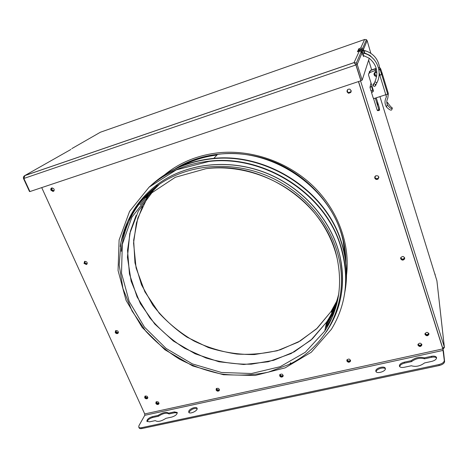 <?xml version="1.0" encoding="UTF-8"?>
<svg xmlns="http://www.w3.org/2000/svg" width="468" height="468" viewBox="0 0 468 468"><rect width="100%" height="100%" fill="white"/><g stroke="black" fill="none" stroke-linecap="round" stroke-linejoin="round"><path stroke-width="0.7" d="M358.529 51.205L360.53 50.035L360.319 49.362M355.528 64.403L355.984 64.783L360.886 80.765L29.911 191.558L23.88 178.466L24.903 175.529C23.687 176.132 23.213 177.115 23.488 178.478L29.507 191.547L29.847 191.43M362.466 50.012L362.004 49.251L361.027 49.117L359.202 49.748L358.418 51.445M361.606 51.667L362.191 50.304L363.244 49.936L362.367 52.042L362.63 52.902M70.914 149.456L24.903 175.529L354.065 62.595L355.908 64.953L360.886 80.765M363.396 55.481L363.613 56.605L361.337 51.433L359.295 51.141L357.406 51.796L358.874 48.695L360.699 48.064L362.671 48.344L363.73 50.328M358.874 48.695L359.202 49.748M362.367 52.042L361.98 52.176M364.35 53.364L363.244 49.936M364.473 52.837L364.607 53.44M355.154 63.847L355.908 64.953L23.88 178.466M369.229 58.266L362.168 80.168L357.207 64.368L356.323 63.028L354.065 62.595L359.295 51.141M364.724 39.447L366.421 39.681L367.14 40.628L370.831 53.293M370.112 55.534L369.972 55.961M23.862 178.349L23.488 178.478M362.144 52.568L357.207 64.368L355.984 64.783L360.951 80.572L362.168 80.168M360.699 48.064L364.613 39.482L100.386 132.233M444.348 347.016L436.919 280.835L380.022 96.882L436.907 280.777L444.313 346.911L442.775 348.315M339.914 244.103C349.748 275.406 346.905 303.814 331.379 329.326L311.319 352.211L285.088 367.895L254.99 375.488L223.417 374.739L192.676 365.923L164.923 349.766L142.143 327.401L126.056 300.345L118.059 270.475L119.106 239.996L129.572 211.372L149.058 187.188L176.272 169.884L209.003 161.454C263.414 154.756 323.593 192.974 339.914 244.103M156.458 186.246C135.369 203.492 123.651 225.184 121.3 251.322M148.877 187.352C165.262 172.616 185.404 163.888 209.29 161.15C263.63 154.452 323.71 192.611 340.002 243.67C345.799 260.922 347.279 277.922 344.436 294.67M332.046 317.637L325.272 328.524M150.275 186.118C166.696 170.785 187.089 161.706 211.454 158.88C265.216 152.223 324.587 189.938 340.686 240.488C346.595 258.143 347.958 275.512 344.77 292.588M152.001 184.532C168.223 169.948 188.136 161.302 211.735 158.582C265.426 151.924 324.704 189.587 340.78 240.066C346.495 257.125 347.952 273.944 345.138 290.517M337.282 301.842C334.778 309.717 331.309 317.058 326.869 323.856L325.944 325.248M375.125 73.763L374.517 72.739M375.207 70.504L370.106 72.446L375.225 70.498L375.564 72.025L375.166 70.744M375.523 68.802L370.656 70.446L369.117 72.926M371.569 92.705L372.282 91.868L371.569 92.705L373.224 98.017L374.236 98.485L387.68 94.091L388.112 95.507L387.82 98.093C386.667 100.24 386.492 102.428 387.288 104.656C389.674 107.997 391.365 109.132 392.371 108.061L392.365 107.985C391.301 107.476 389.68 105.628 387.498 102.445L387.036 103.867M372.282 91.868L372.645 92.02L373.382 90.622L368.62 75.301C368.345 73.967 368.842 73.014 370.106 72.446M368.644 73.897L370.176 72.195M376.687 76.097L375.576 76.056M375.33 75.968L374.061 73.581M385.878 94.981L379.84 75.301L381.672 74.435L379.045 75.325M373.288 85.468L373.066 84.515M375.898 85.036L375.289 85.849M374.979 73.3L374.616 72.628M369.223 71.873L370.656 70.446M375.681 68.527L370.72 70.2M378.407 67.638L379.922 67.831L380.654 68.796L381.958 72.634M388.112 95.507L388.311 93.424L387.873 91.997M381.97 72.651L387.884 92.015L381.97 72.669L381.672 74.441L380.338 70.51L379.595 69.533L378.782 69.258M391.827 109.723C391.078 110.729 389.306 109.84 386.51 107.055C384.608 103.908 384.526 100.643 386.264 97.274L386.047 94.922M379.84 75.301L379.021 75.576M376.646 76.354L375.155 76.173C373.487 74.669 373.622 73.289 375.564 72.025M372.218 92.161L372.645 92.02M375.898 84.766L374.874 86.305L373.926 86.293C372.674 85.363 372.715 84.451 374.043 83.55M379.946 75.015L379.15 72.862M376.565 69.837L375.172 70.305L375.57 68.597L376.231 68.375M376.816 71.633L375.693 72.013L375.172 70.305M370.083 87.019L370.001 87.376L371.867 86.428L370.083 87.019L371.007 82.982M371.785 86.785L372.645 90.213L370.937 90.774L370.001 87.376M371.943 85.989L371.867 86.428M376.746 75.67L375.313 75.962M371.183 83.538L370.627 84.544M372.645 90.213L373.253 91.547M375.383 98.391L378.899 109.67L379.595 110.179L379.226 107.435L376.319 98.087M377.781 104.92L377.302 102.901L377.781 104.92M374.886 75.711L375.412 74.757M375.289 76.155L374.821 72.786L376.547 72.201L376.658 71.686M379.261 110.284L377.916 110.717L377.202 110.214L373.446 98.175M378.899 109.67L377.202 110.214M371.639 92.389L371.118 90.716M376.892 73.318L376.547 72.201M374.821 72.786L374.921 72.359M435.263 275.465L435.117 274.546M434.661 273.505L435.024 274.675M163.847 175.436C178.905 162.893 196.934 155.364 217.936 152.843C251.316 149.21 287.773 161.752 312.94 185.895C338.036 210.132 350.356 244.237 346.531 275.003M84.497 261.46L84.421 262.998L87.06 264.005M84.006 263.396L84.743 261.343C87.229 261.688 87.785 262.747 86.404 264.525L84.006 263.396M374.716 177.109L374.81 177.752C375.535 179.15 376.623 179.478 378.074 178.741L378.869 177.507M374.769 178.08L375.582 175.851C378.536 175.447 379.355 176.524 378.045 179.069C376.588 179.806 375.494 179.478 374.769 178.08M115.532 330.771L115.573 331.97C116.251 333.052 117.123 333.374 118.193 332.935L118.328 332.842M115.21 332.444L115.666 330.677C118.047 330.566 118.767 331.479 117.831 333.409C116.76 333.854 115.888 333.532 115.21 332.444M400.637 258.043L400.702 258.348C401.994 260.085 403.299 260.103 404.615 258.4L404.691 258.049M400.702 258.781L400.725 257.669C402.813 255.82 404.112 256.207 404.621 258.827C403.299 260.536 401.994 260.518 400.702 258.781M346.876 360.044L346.964 360.465C348.116 361.998 349.303 362.086 350.52 360.723L350.561 360.617M346.887 361.003L346.917 359.933C348.923 358.453 350.105 358.897 350.456 361.261C349.233 362.63 348.046 362.542 346.887 361.003M279.759 374.728L279.858 375.365C280.835 376.74 281.923 376.915 283.122 375.892L283.193 375.781M279.7 375.909L279.829 374.611C281.999 373.558 283.046 374.166 282.97 376.436C281.765 377.465 280.677 377.29 279.7 375.909M216.245 388.686L216.345 389.464C217.21 390.721 218.217 390.95 219.363 390.148L219.428 390.072M216.111 390.014L216.31 388.604C218.521 387.867 219.463 388.563 219.135 390.698C217.983 391.5 216.976 391.271 216.111 390.014M51.661 187.984L51.41 189.891L53.855 191.049M50.936 190.201C50.538 188.99 50.895 188.218 51.989 187.89C54.499 188.744 54.855 189.932 53.059 191.453L50.936 190.201M424.967 333.848L424.997 333.959C426.494 335.708 427.793 335.626 428.899 333.707L428.94 334.228C427.834 336.147 426.535 336.235 425.032 334.48L424.967 333.842C426.524 331.777 427.846 331.906 428.94 334.228M156.049 401.959L156.148 402.831C156.944 403.995 157.88 404.247 158.962 403.603L158.991 403.574M155.844 403.381L156.078 401.924C158.272 401.415 159.132 402.158 158.658 404.153C157.576 404.802 156.64 404.545 155.844 403.381M144.91 396.232L145.01 397.145C145.782 398.291 146.706 398.555 147.783 397.946L147.818 397.911M144.688 397.689L144.951 396.197C147.157 395.747 147.993 396.507 147.467 398.49C146.39 399.099 145.466 398.835 144.688 397.689M417.971 344.7C419.427 346.419 420.709 346.355 421.826 344.512L421.855 345.039C420.744 346.893 419.457 346.958 417.994 345.232L417.971 344.7M417.936 344.559C419.527 342.564 420.837 342.722 421.855 345.039M347.168 90.283L347.145 91.658L348.467 93.009L351.158 91.804M347.063 91.863C346.911 89.803 347.864 88.908 349.912 89.172C351.942 91.447 351.433 92.793 348.391 93.214L347.063 91.863M158.073 415.42C162.747 412.425 166.263 411.664 168.626 413.139L174.383 411.893L177.232 412.472C177.232 414.373 175.418 415.906 171.785 417.076L165.97 418.322C161.197 421.393 157.64 422.154 155.312 420.609L149.579 421.838L146.893 421.299C146.923 419.386 148.76 417.836 152.398 416.649L158.073 415.42L158.447 416.245L152.773 417.474C149.661 418.41 147.8 419.802 147.192 421.656M177.308 412.94L174.751 412.729L168.995 413.969C166.631 412.495 163.116 413.25 158.447 416.245M168.995 413.969L168.626 413.139M188.815 411.085C189.85 408.523 196.449 406.253 197.075 408.248C198.338 410.576 189.569 414.724 188.721 412.197L188.815 411.085M197.151 408.722C194.267 407.973 191.611 409.044 189.183 411.934L189.008 412.571M375.804 370.843C375.745 367.924 384.62 365.566 385.31 368.328C386.568 371.212 376.652 374.359 375.874 371.329L375.804 370.843M385.375 368.825C383.778 366.672 376.067 369.129 376.132 371.762M411.196 360.682C415.438 357.558 419.796 356.616 424.265 357.862L431.397 356.318C434.164 355.832 435.872 356.224 436.527 357.493C436.65 359.178 435.07 360.477 431.783 361.384L424.558 362.934C420.223 366.14 415.812 367.087 411.331 365.765L404.217 367.286C401.614 367.743 400.005 367.374 399.397 366.181C399.28 364.461 400.871 363.133 404.176 362.203L411.196 360.682L411.512 361.624L404.492 363.139C401.643 363.893 400.029 365.052 399.654 366.62M436.585 357.997C435.649 357.072 434.023 356.832 431.701 357.265L424.57 358.804C420.1 357.558 415.748 358.5 411.512 361.624M424.57 358.804L424.265 357.862M142.085 428.507L141.705 427.67C140.119 427.974 139.136 427.775 138.744 427.073L139.131 427.904C139.517 428.612 140.505 428.811 142.085 428.507L439.236 365.531C442.658 364.619 444.448 363.25 444.6 361.431L443.506 351.333L442.786 348.35L358.552 81.549M138.744 427.073L138.955 425.652L144.77 415.315L144.717 413.94L41.716 187.604L144.366 413.168M141.705 427.67L438.925 364.56L439.236 365.531M444.6 361.431L444.296 360.459C444.138 362.279 442.348 363.648 438.925 364.56M444.296 360.459L442.845 348.894L358.441 81.584M147.847 397.73L147.712 397.876C146.004 398.438 145.121 397.847 145.057 396.115M54.025 190.839L53.498 191.043C51.445 190.593 50.924 189.546 51.93 187.902M118.392 332.637L118.129 332.859C116.269 333.157 115.461 332.42 115.713 330.648M87.177 263.788L86.773 264.034C84.784 263.993 84.1 263.098 84.72 261.355M421.721 344.208L421.715 344.495C420.375 346.355 419.141 346.279 418.006 344.261M159.021 403.393L158.886 403.539C157.195 404.141 156.294 403.574 156.189 401.836M219.439 389.856L219.281 390.09C217.567 390.874 216.602 390.353 216.391 388.522M283.187 375.529L283.035 375.839C281.332 376.886 280.285 376.447 279.899 374.523M351.175 90.546C351.17 92.331 350.28 93.114 348.508 92.892C346.934 91.921 346.77 90.739 348.022 89.341M428.782 333.397L428.782 333.696C427.459 335.626 426.213 335.568 425.038 333.526M404.568 257.605L404.504 258.365C402.767 260.126 401.521 259.869 400.754 257.599C401.825 259.506 403.077 259.611 404.498 257.938L404.568 257.622M378.752 176.816L378.004 178.653C375.839 179.349 374.833 178.618 374.985 176.454M374.874 176.799C375.26 178.548 376.313 179.057 378.033 178.331L378.782 177.173M84.901 261.296C84.714 262.946 85.474 263.724 87.183 263.636L87.241 263.613M115.918 330.554C116.041 332.11 116.877 332.73 118.427 332.42M216.561 388.387C217.053 389.885 218.006 390.306 219.422 389.639M280.022 374.388C280.695 375.991 281.742 376.307 283.152 375.348M350.514 360.337L350.421 360.688C348.812 362.086 347.671 361.787 346.993 359.787M347.075 359.664C348.011 361.302 349.146 361.477 350.468 360.19M52.094 187.879C51.544 189.517 52.164 190.47 53.966 190.728L54.112 190.698M425.079 333.421C426.406 335.029 427.623 334.983 428.729 333.298M418.053 344.144C419.334 345.729 420.539 345.712 421.662 344.097M156.411 401.702C156.786 403.077 157.652 403.551 159.009 403.129M347.361 90.131L347.443 91.669L348.59 92.687L351.123 91.564M145.285 395.981C145.624 397.361 146.478 397.858 147.847 397.467M360.553 80.882L444.313 346.911L444.395 347.455L443.032 349.186M373.563 84.468L373.558 83.807M100.351 132.251L71.803 148.625M367.14 40.628L363.455 49.438M345.928 262.934C345.934 255.709 345.121 248.461 343.483 241.195C335.919 207.733 309.588 176.816 275.336 162.443C241.038 148.145 201.649 151.451 173.891 169.668M331.473 312.267L334.257 307.675M326.255 331.929C341.201 309.828 345.758 284.614 339.932 256.288C331.724 220.364 302.521 187.171 265.087 172.645C227.624 158.172 185.386 163.513 157.166 184.655C143.43 195.109 133.374 207.962 126.992 223.224M290.686 362.741L289.745 364.174C327.132 345.946 349.409 302.392 338.844 257.985C330.63 222.142 301.462 189.019 264.092 174.505C226.693 160.056 184.532 165.356 156.37 186.439C136.129 202.199 124.078 222.224 120.229 246.513M337.106 258.213C326.184 203.832 262.77 160.103 205.973 168.691L175.324 177.278L149.965 194.05L131.906 217.152L122.306 244.331L121.516 273.213L129.215 301.509L144.507 327.167L166.093 348.438L192.377 363.899L221.516 372.487L251.497 373.511L280.156 366.701L305.288 352.287L324.751 331.063C338.639 309.611 342.763 285.328 337.106 258.213M152.779 191.558L138.329 211.08L129.794 233.456L127.431 257.271L131.122 281.145L140.47 303.796L154.826 324.078L173.365 341.02L195.115 353.79L218.971 361.776L243.758 364.513L268.217 361.782L291.032 353.58L310.904 340.166L326.588 322.113C332.274 313.437 336.346 303.931 338.803 293.588M155.575 187.627L146.466 197.455M327.138 322.534C331.35 316.192 334.708 309.371 337.229 302.071M180.788 166.526C191.804 160.524 203.872 156.692 216.982 155.031C203.931 156.692 191.915 160.506 180.929 166.468M147.402 197.584L137.797 218.094L133.655 240.254L134.971 262.87L141.506 284.831L152.796 305.107C162.443 317.526 173.839 328.203 186.984 337.141L208.254 347.508C223.365 352.34 238.738 354.691 254.381 354.557L277.132 350.784L298.21 342.149L316.508 328.916L330.981 311.612L336.597 301.41M345.583 260.179L343.184 241.342C332.801 188.762 272.475 146.572 217.585 154.393C202.363 156.254 188.592 160.963 176.266 168.515M331.59 311.665L335.006 305.82M325.406 327.863L330.858 319.808M150.953 190.88L140.037 204.809M325.722 326.313L334.485 311.442M159.483 184.211L146.203 197.724M327.085 322.785C331.274 316.485 334.626 309.699 337.141 302.433M327.214 322.183L326.29 323.569L327.214 322.183C331.742 315.233 335.258 307.728 337.756 299.66M387.68 94.091L381.672 74.435M381.853 72.376L381.549 74.149M386.51 107.055L387.288 104.656M381.303 73.663L381.607 71.902L381.297 73.651M386.392 96.051L386.264 97.274M380.654 68.796L380.338 70.51M371.896 87.791L372.154 86.656M375.248 75.933L375.447 75.044M434.947 274.008L435.193 274.798M152.773 417.474L152.398 416.649M174.751 412.729L174.383 411.893M404.492 363.139L404.176 362.203M431.701 357.265L431.397 356.318M443.202 350.386L144.77 415.315M144.717 413.94L442.845 348.894M368.644 60.085L371.674 69.884L368.638 60.097M362.29 49.555L362.027 50.158M379.618 67.679C378.197 58.968 373.294 53.293 364.911 50.643L364.297 52.796L370.048 55.493L374.423 59.957M362.179 50.322L361.945 50.094C361.021 49.713 360.436 50.017 360.19 51.018M363.888 53.235L363.028 55.382M362.214 52.796L363.882 53.235C376.301 56.137 382.929 71.469 376.892 82.766L374.903 81.818M376.875 82.807L375.98 84.609L373.99 83.655M373.271 85.334L373.599 84.433M356.323 63.028L361.337 51.433M362.671 48.344L366.426 39.675M24.705 175.646L354.153 62.618M355.651 64.584L355.955 64.765M209.003 161.454L209.29 161.15M327.659 326.342L328.027 324.505M211.454 158.88L211.735 158.582M338.346 306.955C343.325 290.751 343.863 273.821 339.955 256.166C331.748 220.235 302.55 187.054 265.122 172.552C227.67 158.102 185.404 163.467 157.166 184.655L156.37 186.439L139.856 202.234L127.934 221.153L120.996 242.172L119.2 264.987L122.949 288.545L132.023 310.968L145.84 331.245C155.704 342.014 166.883 351.287 179.379 359.079C192.249 365.853 206.265 370.831 221.434 374.02C237.27 375.898 252.843 375.295 268.164 372.212L289.745 364.174M136.129 215.385L130.385 231.157L127.524 250.298L129.46 274.002L137.06 296.87L149.772 317.766C159.927 329.782 171.592 339.967 184.761 348.321L205.949 357.979C220.902 362.419 236.047 364.484 251.392 364.174L273.681 360.301L294.319 351.801L312.279 338.914L326.588 322.113L324.751 331.063C338.639 309.646 342.757 285.381 337.106 258.272C332.947 240.768 324.622 224.722 312.127 210.126C286.088 180.25 243.863 163.946 205.973 168.691M142.424 206.517L136.41 222.955L133.567 243.003L136.083 267.948L144.858 291.786L159.202 313.191C169.463 324.225 181.122 333.532 194.173 341.102C207.827 347.566 222.06 351.883 236.872 354.06C251.755 354.931 266.274 353.492 280.42 349.736L300.175 340.991L317.327 328.132L330.981 311.612M213.817 158.389L217.585 154.393C202.346 156.254 188.557 160.969 176.214 168.538M391.821 109.647L392.365 107.985M379.595 69.533L379.922 67.831M434.924 273.879L435.164 274.669M86.82 264.122L86.404 264.525M378.074 178.741L378.045 179.069M118.193 332.935L117.831 333.409M404.615 258.4L404.621 258.827M350.52 360.723L350.456 361.261M283.122 375.892L282.97 376.436M219.363 390.148L219.135 390.698M53.527 191.143L53.059 191.453M158.962 403.603L158.658 404.153M147.783 397.946L147.467 398.49M378.004 178.653L378.033 178.331M86.773 264.034L87.183 263.636M404.504 258.365L404.498 257.938M118.129 332.859L118.422 332.473M219.281 390.09L219.434 389.733M283.035 375.839L283.163 375.389M350.421 360.688L350.479 360.22M53.498 191.043L53.966 190.728M428.782 333.696L428.758 333.351M421.715 344.495L421.697 344.161M379.753 69.644L379.724 68.866M363.338 50.228L364.911 50.643M361.36 51.451L361.782 49.959L362.805 50.088M360.916 52.404L361.91 52.714M363.25 55.44L369.164 58.219C376.81 64.625 378.711 72.505 374.88 81.859L373.967 83.702C373.043 84.562 373.049 85.41 373.985 86.252M375.956 84.649L375.517 85.41L375.254 84.468"/></g></svg>
